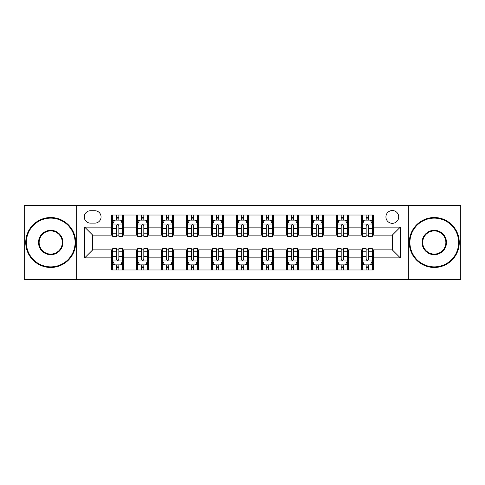 <?xml version="1.0" encoding="UTF-8"?>
<svg xmlns="http://www.w3.org/2000/svg" width="485" height="485" viewBox="0 0 485 485"><rect width="100%" height="100%" fill="white"/><g stroke="black" fill="none" stroke-linecap="round" stroke-linejoin="round"><path stroke-width="0.73" d="M392.329 210.538A6.39 6.39 0 0 0 385.933 216.928A6.39 6.39 0 0 0 392.329 223.324A6.39 6.39 0 0 0 398.718 216.928A6.39 6.39 0 0 0 392.329 210.538M408.309 279.457L460.75 279.457L460.75 205.543L408.309 205.543L408.309 279.457L76.691 279.457L76.691 205.543L24.25 205.543L24.25 279.457L76.691 279.457M90.477 223.124L94.872 223.124A6.196 6.196 0 0 0 101.062 216.928A6.196 6.196 0 0 0 94.872 210.739L90.477 210.739A6.196 6.196 0 0 0 84.281 216.928A6.196 6.196 0 0 0 90.477 223.124M408.309 205.543L76.691 205.543M111.647 257.881L84.681 257.881L84.681 227.119L111.647 227.119L111.647 235.11L92.671 235.11L92.671 249.89L111.647 249.89L111.647 269.969L373.353 269.969L373.353 249.89L392.329 249.89L392.329 235.11L373.353 235.11L373.353 227.119L400.319 227.119L400.319 257.881L373.353 257.881M373.353 227.119L373.353 215.031L111.647 215.031L111.647 227.119M361.361 215.031L361.361 235.11L362.362 235.11M366.157 235.11L368.558 235.11M372.353 235.11L373.353 235.11M361.361 235.11L347.381 235.11M336.39 215.031L336.39 235.11L337.39 235.11M341.185 235.11L343.586 235.11M336.39 235.11L322.41 235.11M311.418 215.031L311.418 235.11L312.419 235.11M316.214 235.11L318.615 235.11M311.418 235.11L297.438 235.11M286.447 215.031L286.447 235.11L287.447 235.11M291.242 235.11L293.643 235.11M286.447 235.11L272.467 235.11M261.476 215.031L261.476 235.11L262.476 235.11M266.271 235.11L268.672 235.11M261.476 235.11L247.495 235.11M236.504 215.031L236.504 235.11L237.504 235.11M241.3 235.11L243.7 235.11M236.504 235.11L222.524 235.11M211.533 215.031L211.533 235.11L212.533 235.11M216.328 235.11L218.729 235.11M211.533 235.11L197.553 235.11M186.561 215.031L186.561 235.11L187.562 235.11M191.357 235.11L193.757 235.11M186.561 235.11L172.581 235.11M161.59 215.031L161.59 235.11L162.59 235.11M166.385 235.11L168.786 235.11M161.59 235.11L147.61 235.11M136.618 215.031L136.618 235.11L137.619 235.11M141.414 235.11L143.815 235.11M136.618 235.11L122.638 235.11M111.647 235.11L112.647 235.11M116.442 235.11L118.843 235.11M111.647 249.89L112.647 249.89M116.442 249.89L118.843 249.89M122.638 249.89L123.639 249.89L123.639 269.969M137.619 249.89L123.639 249.89M141.414 249.89L143.815 249.89M147.61 249.89L148.61 249.89L148.61 269.969M162.59 249.89L148.61 249.89M166.385 249.89L168.786 249.89M172.581 249.89L173.581 249.89L173.581 269.969M187.562 249.89L173.581 249.89M191.357 249.89L193.757 249.89M197.553 249.89L198.553 249.89L198.553 269.969M212.533 249.89L198.553 249.89M216.328 249.89L218.729 249.89M222.524 249.89L223.524 249.89L223.524 269.969M237.504 249.89L223.524 249.89M241.3 249.89L243.7 249.89M247.495 249.89L248.496 249.89L248.496 269.969M262.476 249.89L248.496 249.89M266.271 249.89L268.672 249.89M272.467 249.89L273.467 249.89L273.467 269.969M287.447 249.89L273.467 249.89M291.242 249.89L293.643 249.89M297.438 249.89L298.439 249.89L298.439 269.969M312.419 249.89L298.439 249.89M316.214 249.89L318.615 249.89M322.41 249.89L323.41 249.89L323.41 269.969M337.39 249.89L323.41 249.89M341.185 249.89L343.586 249.89M347.381 249.89L348.382 249.89L348.382 269.969M362.362 249.89L348.382 249.89M366.157 249.89L368.558 249.89M372.353 249.89L373.353 249.89M123.639 215.031L123.639 235.11M111.647 220.026L112.647 220.026M116.442 220.026L118.843 220.026M122.638 220.026L123.639 220.026M111.647 264.974L112.647 264.974M116.442 264.974L118.843 264.974M122.638 264.974L123.639 264.974M136.618 249.89L136.618 269.969M148.61 215.031L148.61 235.11M136.618 220.026L137.619 220.026M141.414 220.026L143.815 220.026M147.61 220.026L148.61 220.026M136.618 264.974L137.619 264.974M141.414 264.974L143.815 264.974M147.61 264.974L148.61 264.974M161.59 249.89L161.59 269.969M161.59 264.974L162.59 264.974M166.385 264.974L168.786 264.974M172.581 264.974L173.581 264.974M173.581 215.031L173.581 235.11M161.59 220.026L162.59 220.026M166.385 220.026L168.786 220.026M172.581 220.026L173.581 220.026M186.561 249.89L186.561 269.969M186.561 264.974L187.562 264.974M191.357 264.974L193.757 264.974M197.553 264.974L198.553 264.974M198.553 215.031L198.553 235.11M186.561 220.026L187.562 220.026M191.357 220.026L193.757 220.026M197.553 220.026L198.553 220.026M211.533 249.89L211.533 269.969M211.533 264.974L212.533 264.974M216.328 264.974L218.729 264.974M222.524 264.974L223.524 264.974M223.524 215.031L223.524 235.11M211.533 220.026L212.533 220.026M216.328 220.026L218.729 220.026M222.524 220.026L223.524 220.026M236.504 249.89L236.504 269.969M236.504 264.974L237.504 264.974M241.3 264.974L243.7 264.974M247.495 264.974L248.496 264.974M248.496 215.031L248.496 235.11M236.504 220.026L237.504 220.026M241.3 220.026L243.7 220.026M247.495 220.026L248.496 220.026M261.476 249.89L261.476 269.969M261.476 264.974L262.476 264.974M266.271 264.974L268.672 264.974M272.467 264.974L273.467 264.974M273.467 215.031L273.467 235.11M261.476 220.026L262.476 220.026M266.271 220.026L268.672 220.026M272.467 220.026L273.467 220.026M286.447 249.89L286.447 269.969M286.447 264.974L287.447 264.974M291.242 264.974L293.643 264.974M297.438 264.974L298.439 264.974M298.439 215.031L298.439 235.11M286.447 220.026L287.447 220.026M291.242 220.026L293.643 220.026M297.438 220.026L298.439 220.026M311.418 249.89L311.418 269.969M311.418 264.974L312.419 264.974M316.214 264.974L318.615 264.974M322.41 264.974L323.41 264.974M323.41 215.031L323.41 235.11M311.418 220.026L312.419 220.026M316.214 220.026L318.615 220.026M322.41 220.026L323.41 220.026M336.39 249.89L336.39 269.969M336.39 264.974L337.39 264.974M341.185 264.974L343.586 264.974M347.381 264.974L348.382 264.974M348.382 215.031L348.382 235.11M336.39 220.026L337.39 220.026M341.185 220.026L343.586 220.026M347.381 220.026L348.382 220.026M361.361 249.89L361.361 269.969M361.361 264.974L362.362 264.974M366.157 264.974L368.558 264.974M372.353 264.974L373.353 264.974M361.361 220.026L362.362 220.026M366.157 220.026L368.558 220.026M372.353 220.026L373.353 220.026M92.671 235.11L84.681 227.119M92.671 249.89L84.681 257.881M400.319 227.119L392.329 235.11M400.319 257.881L392.329 249.89M118.843 217.626L116.442 217.626M122.638 233.8L118.843 233.8L118.843 236.304L122.638 236.304L122.638 224.118L120.638 220.123L114.648 220.123L112.647 224.118L112.647 236.304L116.442 236.304L116.442 233.8L112.647 233.8M112.647 224.118L112.647 215.031M122.638 224.118L122.638 215.031M116.442 220.123L116.442 215.031M118.843 215.031L118.843 220.123M118.843 233.8L118.843 225.622C118.043 224.082 117.243 224.082 116.442 225.622L116.442 233.8M116.442 267.374L118.843 267.374M112.647 251.2L116.442 251.2L116.442 248.696L112.647 248.696L112.647 260.881L114.648 264.877L120.638 264.877L122.638 260.881L122.638 248.696L118.843 248.696L118.843 251.2L122.638 251.2M122.638 260.881L122.638 269.969M112.647 260.881L112.647 269.969M118.843 264.877L118.843 269.969M116.442 269.969L116.442 264.877M116.442 251.2L116.442 259.378C117.243 260.918 118.043 260.918 118.843 259.378L118.843 251.2M143.815 217.626L141.414 217.626M147.61 233.8L143.815 233.8L143.815 236.304L147.61 236.304L147.61 224.118L145.609 220.123L139.619 220.123L137.619 224.118L137.619 236.304L141.414 236.304L141.414 233.8L137.619 233.8M137.619 224.118L137.619 215.031M147.61 224.118L147.61 215.031M141.414 220.123L141.414 215.031M143.815 215.031L143.815 220.123M143.815 233.8L143.815 225.622C143.014 224.082 142.214 224.082 141.414 225.622L141.414 233.8M168.786 217.626L166.385 217.626M172.581 233.8L168.786 233.8L168.786 236.304L172.581 236.304L172.581 224.118L170.581 220.123L164.591 220.123L162.59 224.118L162.59 236.304L166.385 236.304L166.385 233.8L162.59 233.8M162.59 224.118L162.59 215.031M172.581 224.118L172.581 215.031M166.385 220.123L166.385 215.031M168.786 215.031L168.786 220.123M168.786 233.8L168.786 225.622C167.986 224.082 167.186 224.082 166.385 225.622L166.385 233.8M193.757 217.626L191.357 217.626M197.553 233.8L193.757 233.8L193.757 236.304L197.553 236.304L197.553 224.118L195.552 220.123L189.562 220.123L187.562 224.118L187.562 236.304L191.357 236.304L191.357 233.8L187.562 233.8M187.562 224.118L187.562 215.031M197.553 224.118L197.553 215.031M191.357 220.123L191.357 215.031M193.757 215.031L193.757 220.123M193.757 233.8L193.757 225.622C192.957 224.082 192.157 224.082 191.357 225.622L191.357 233.8M141.414 267.374L143.815 267.374M137.619 251.2L141.414 251.2L141.414 248.696L137.619 248.696L137.619 260.881L139.619 264.877L145.609 264.877L147.61 260.881L147.61 248.696L143.815 248.696L143.815 251.2L147.61 251.2M147.61 260.881L147.61 269.969M137.619 260.881L137.619 269.969M143.815 264.877L143.815 269.969M141.414 269.969L141.414 264.877M141.414 251.2L141.414 259.378C142.214 260.918 143.014 260.918 143.815 259.378L143.815 251.2M166.385 267.374L168.786 267.374M162.59 251.2L166.385 251.2L166.385 248.696L162.59 248.696L162.59 260.881L164.591 264.877L170.581 264.877L172.581 260.881L172.581 248.696L168.786 248.696L168.786 251.2L172.581 251.2M172.581 260.881L172.581 269.969M162.59 260.881L162.59 269.969M168.786 264.877L168.786 269.969M166.385 269.969L166.385 264.877M166.385 251.2L166.385 259.378C167.186 260.918 167.986 260.918 168.786 259.378L168.786 251.2M191.357 267.374L193.757 267.374M187.562 251.2L191.357 251.2L191.357 248.696L187.562 248.696L187.562 260.881L189.562 264.877L195.552 264.877L197.553 260.881L197.553 248.696L193.757 248.696L193.757 251.2L197.553 251.2M197.553 260.881L197.553 269.969M187.562 260.881L187.562 269.969M193.757 264.877L193.757 269.969M191.357 269.969L191.357 264.877M191.357 251.2L191.357 259.378C192.157 260.918 192.957 260.918 193.757 259.378L193.757 251.2M218.729 217.626L216.328 217.626M222.524 233.8L218.729 233.8L218.729 236.304L222.524 236.304L222.524 224.118L220.523 220.123L214.534 220.123L212.533 224.118L212.533 236.304L216.328 236.304L216.328 233.8L212.533 233.8M212.533 224.118L212.533 215.031M222.524 224.118L222.524 215.031M216.328 220.123L216.328 215.031M218.729 215.031L218.729 220.123M218.729 233.8L218.729 225.622C217.929 224.082 217.128 224.082 216.328 225.622L216.328 233.8M216.328 267.374L218.729 267.374M212.533 251.2L216.328 251.2L216.328 248.696L212.533 248.696L212.533 260.881L214.534 264.877L220.523 264.877L222.524 260.881L222.524 248.696L218.729 248.696L218.729 251.2L222.524 251.2M222.524 260.881L222.524 269.969M212.533 260.881L212.533 269.969M218.729 264.877L218.729 269.969M216.328 269.969L216.328 264.877M216.328 251.2L216.328 259.378C217.128 260.918 217.929 260.918 218.729 259.378L218.729 251.2M50.719 218.129A24.371 24.371 0 0 0 26.348 242.5A24.371 24.371 0 0 0 50.719 266.871A24.371 24.371 0 0 0 75.09 242.5A24.371 24.371 0 0 0 50.719 218.129M50.719 267.471A24.971 24.971 0 0 1 25.747 242.5A24.971 24.971 0 0 1 50.719 217.529A24.971 24.971 0 0 1 75.69 242.5A24.971 24.971 0 0 1 50.719 267.471M50.719 230.314A12.186 12.186 0 0 1 62.904 242.5A12.186 12.186 0 0 1 50.719 254.686A12.186 12.186 0 0 1 38.533 242.5A12.186 12.186 0 0 1 50.719 230.314M50.719 254.085A11.585 11.585 0 0 0 62.304 242.5A11.585 11.585 0 0 0 50.719 230.915A11.585 11.585 0 0 0 39.133 242.5A11.585 11.585 0 0 0 50.719 254.085M434.281 218.129A24.371 24.371 0 0 0 409.91 242.5A24.371 24.371 0 0 0 434.281 266.871A24.371 24.371 0 0 0 458.652 242.5A24.371 24.371 0 0 0 434.281 218.129M434.281 267.471A24.971 24.971 0 0 1 409.31 242.5A24.971 24.971 0 0 1 434.281 217.529A24.971 24.971 0 0 1 459.253 242.5A24.971 24.971 0 0 1 434.281 267.471M434.281 230.314A12.186 12.186 0 0 1 446.467 242.5A12.186 12.186 0 0 1 434.281 254.686A12.186 12.186 0 0 1 422.095 242.5A12.186 12.186 0 0 1 434.281 230.314M434.281 254.085A11.585 11.585 0 0 0 445.867 242.5A11.585 11.585 0 0 0 434.281 230.915A11.585 11.585 0 0 0 422.696 242.5A11.585 11.585 0 0 0 434.281 254.085M243.7 217.626L241.3 217.626M247.495 233.8L243.7 233.8L243.7 236.304L247.495 236.304L247.495 224.118L245.495 220.123L239.505 220.123L237.504 224.118L237.504 236.304L241.3 236.304L241.3 233.8L237.504 233.8M237.504 224.118L237.504 215.031M247.495 224.118L247.495 215.031M241.3 220.123L241.3 215.031M243.7 215.031L243.7 220.123M243.7 233.8L243.7 225.622C242.9 224.082 242.1 224.082 241.3 225.622L241.3 233.8M268.672 217.626L266.271 217.626M272.467 233.8L268.672 233.8L268.672 236.304L272.467 236.304L272.467 224.118L270.466 220.123L264.477 220.123L262.476 224.118L262.476 236.304L266.271 236.304L266.271 233.8L262.476 233.8M262.476 224.118L262.476 215.031M272.467 224.118L272.467 215.031M266.271 220.123L266.271 215.031M268.672 215.031L268.672 220.123M268.672 233.8L268.672 225.622C267.872 224.082 267.071 224.082 266.271 225.622L266.271 233.8M293.643 217.626L291.242 217.626M297.438 233.8L293.643 233.8L293.643 236.304L297.438 236.304L297.438 224.118L295.438 220.123L289.448 220.123L287.447 224.118L287.447 236.304L291.242 236.304L291.242 233.8L287.447 233.8M287.447 224.118L287.447 215.031M297.438 224.118L297.438 215.031M291.242 220.123L291.242 215.031M293.643 215.031L293.643 220.123M293.643 233.8L293.643 225.622C292.843 224.082 292.043 224.082 291.242 225.622L291.242 233.8M241.3 267.374L243.7 267.374M237.504 251.2L241.3 251.2L241.3 248.696L237.504 248.696L237.504 260.881L239.505 264.877L245.495 264.877L247.495 260.881L247.495 248.696L243.7 248.696L243.7 251.2L247.495 251.2M247.495 260.881L247.495 269.969M237.504 260.881L237.504 269.969M243.7 264.877L243.7 269.969M241.3 269.969L241.3 264.877M241.3 251.2L241.3 259.378C242.1 260.918 242.9 260.918 243.7 259.378L243.7 251.2M266.271 267.374L268.672 267.374M262.476 251.2L266.271 251.2L266.271 248.696L262.476 248.696L262.476 260.881L264.477 264.877L270.466 264.877L272.467 260.881L272.467 248.696L268.672 248.696L268.672 251.2L272.467 251.2M272.467 260.881L272.467 269.969M262.476 260.881L262.476 269.969M268.672 264.877L268.672 269.969M266.271 269.969L266.271 264.877M266.271 251.2L266.271 259.378C267.071 260.918 267.872 260.918 268.672 259.378L268.672 251.2M291.242 267.374L293.643 267.374M287.447 251.2L291.242 251.2L291.242 248.696L287.447 248.696L287.447 260.881L289.448 264.877L295.438 264.877L297.438 260.881L297.438 248.696L293.643 248.696L293.643 251.2L297.438 251.2M297.438 260.881L297.438 269.969M287.447 260.881L287.447 269.969M293.643 264.877L293.643 269.969M291.242 269.969L291.242 264.877M291.242 251.2L291.242 259.378C292.043 260.918 292.843 260.918 293.643 259.378L293.643 251.2M318.615 217.626L316.214 217.626M322.41 233.8L318.615 233.8L318.615 236.304L322.41 236.304L322.41 224.118L320.409 220.123L314.419 220.123L312.419 224.118L312.419 236.304L316.214 236.304L316.214 233.8L312.419 233.8M312.419 224.118L312.419 215.031M322.41 224.118L322.41 215.031M316.214 220.123L316.214 215.031M318.615 215.031L318.615 220.123M318.615 233.8L318.615 225.622C317.814 224.082 317.014 224.082 316.214 225.622L316.214 233.8M316.214 267.374L318.615 267.374M312.419 251.2L316.214 251.2L316.214 248.696L312.419 248.696L312.419 260.881L314.419 264.877L320.409 264.877L322.41 260.881L322.41 248.696L318.615 248.696L318.615 251.2L322.41 251.2M322.41 260.881L322.41 269.969M312.419 260.881L312.419 269.969M318.615 264.877L318.615 269.969M316.214 269.969L316.214 264.877M316.214 251.2L316.214 259.378C317.014 260.918 317.814 260.918 318.615 259.378L318.615 251.2M343.586 217.626L341.185 217.626M347.381 233.8L343.586 233.8L343.586 236.304L347.381 236.304L347.381 224.118L345.381 220.123L339.391 220.123L337.39 224.118L337.39 236.304L341.185 236.304L341.185 233.8L337.39 233.8M337.39 224.118L337.39 215.031M347.381 224.118L347.381 215.031M341.185 220.123L341.185 215.031M343.586 215.031L343.586 220.123M343.586 233.8L343.586 225.622C342.786 224.082 341.986 224.082 341.185 225.622L341.185 233.8M341.185 267.374L343.586 267.374M337.39 251.2L341.185 251.2L341.185 248.696L337.39 248.696L337.39 260.881L339.391 264.877L345.381 264.877L347.381 260.881L347.381 248.696L343.586 248.696L343.586 251.2L347.381 251.2M347.381 260.881L347.381 269.969M337.39 260.881L337.39 269.969M343.586 264.877L343.586 269.969M341.185 269.969L341.185 264.877M341.185 251.2L341.185 259.378C341.986 260.918 342.786 260.918 343.586 259.378L343.586 251.2M368.558 217.626L366.157 217.626M372.353 233.8L368.558 233.8L368.558 236.304L372.353 236.304L372.353 224.118L370.352 220.123L364.362 220.123L362.362 224.118L362.362 236.304L366.157 236.304L366.157 233.8L362.362 233.8M362.362 224.118L362.362 215.031M372.353 224.118L372.353 215.031M366.157 220.123L366.157 215.031M368.558 215.031L368.558 220.123M368.558 233.8L368.558 225.622C367.757 224.082 366.957 224.082 366.157 225.622L366.157 233.8M366.157 267.374L368.558 267.374M362.362 251.2L366.157 251.2L366.157 248.696L362.362 248.696L362.362 260.881L364.362 264.877L370.352 264.877L372.353 260.881L372.353 248.696L368.558 248.696L368.558 251.2L372.353 251.2M372.353 260.881L372.353 269.969M362.362 260.881L362.362 269.969M368.558 264.877L368.558 269.969M366.157 269.969L366.157 264.877M366.157 251.2L366.157 259.378C366.957 260.918 367.757 260.918 368.558 259.378L368.558 251.2M136.618 257.881L123.639 257.881M136.618 227.119L123.639 227.119M161.59 227.119L148.61 227.119M161.59 257.881L148.61 257.881M186.561 227.119L173.581 227.119M186.561 257.881L173.581 257.881M211.533 227.119L198.553 227.119M211.533 257.881L198.553 257.881M236.504 227.119L223.524 227.119M236.504 257.881L223.524 257.881M261.476 227.119L248.496 227.119M261.476 257.881L248.496 257.881M286.447 227.119L273.467 227.119M286.447 257.881L273.467 257.881M311.418 227.119L298.439 227.119M311.418 257.881L298.439 257.881M336.39 227.119L323.41 227.119M336.39 257.881L323.41 257.881M361.361 227.119L348.382 227.119M361.361 257.881L348.382 257.881M122.59 224.021L112.696 224.021M112.647 220.366L114.527 220.366M120.759 220.366L122.638 220.366M116.442 228.447L112.647 228.447M122.638 228.447L118.843 228.447M118.843 218.899L116.442 218.899M112.696 260.978L122.59 260.978M122.638 264.634L120.759 264.634M114.527 264.634L112.647 264.634M118.843 256.553L122.638 256.553M112.647 256.553L116.442 256.553M116.442 266.101L118.843 266.101M147.561 224.021L137.667 224.021M137.619 220.366L139.498 220.366M145.73 220.366L147.61 220.366M141.414 228.447L137.619 228.447M147.61 228.447L143.815 228.447M143.815 218.899L141.414 218.899M172.533 224.021L162.639 224.021M162.59 220.366L164.47 220.366M170.702 220.366L172.581 220.366M166.385 228.447L162.59 228.447M172.581 228.447L168.786 228.447M168.786 218.899L166.385 218.899M197.504 224.021L187.61 224.021M187.562 220.366L189.441 220.366M195.673 220.366L197.553 220.366M191.357 228.447L187.562 228.447M197.553 228.447L193.757 228.447M193.757 218.899L191.357 218.899M137.667 260.978L147.561 260.978M147.61 264.634L145.73 264.634M139.498 264.634L137.619 264.634M143.815 256.553L147.61 256.553M137.619 256.553L141.414 256.553M141.414 266.101L143.815 266.101M162.639 260.978L172.533 260.978M172.581 264.634L170.702 264.634M164.47 264.634L162.59 264.634M168.786 256.553L172.581 256.553M162.59 256.553L166.385 256.553M166.385 266.101L168.786 266.101M187.61 260.978L197.504 260.978M197.553 264.634L195.673 264.634M189.441 264.634L187.562 264.634M193.757 256.553L197.553 256.553M187.562 256.553L191.357 256.553M191.357 266.101L193.757 266.101M222.476 224.021L212.582 224.021M212.533 220.366L214.412 220.366M220.645 220.366L222.524 220.366M216.328 228.447L212.533 228.447M222.524 228.447L218.729 228.447M218.729 218.899L216.328 218.899M212.582 260.978L222.476 260.978M222.524 264.634L220.645 264.634M214.412 264.634L212.533 264.634M218.729 256.553L222.524 256.553M212.533 256.553L216.328 256.553M216.328 266.101L218.729 266.101M247.447 224.021L237.553 224.021M237.504 220.366L239.384 220.366M245.616 220.366L247.495 220.366M241.3 228.447L237.504 228.447M247.495 228.447L243.7 228.447M243.7 218.899L241.3 218.899M272.418 224.021L262.524 224.021M262.476 220.366L264.355 220.366M270.588 220.366L272.467 220.366M266.271 228.447L262.476 228.447M272.467 228.447L268.672 228.447M268.672 218.899L266.271 218.899M297.39 224.021L287.496 224.021M287.447 220.366L289.327 220.366M295.559 220.366L297.438 220.366M291.242 228.447L287.447 228.447M297.438 228.447L293.643 228.447M293.643 218.899L291.242 218.899M237.553 260.978L247.447 260.978M247.495 264.634L245.616 264.634M239.384 264.634L237.504 264.634M243.7 256.553L247.495 256.553M237.504 256.553L241.3 256.553M241.3 266.101L243.7 266.101M262.524 260.978L272.418 260.978M272.467 264.634L270.588 264.634M264.355 264.634L262.476 264.634M268.672 256.553L272.467 256.553M262.476 256.553L266.271 256.553M266.271 266.101L268.672 266.101M287.496 260.978L297.39 260.978M297.438 264.634L295.559 264.634M289.327 264.634L287.447 264.634M293.643 256.553L297.438 256.553M287.447 256.553L291.242 256.553M291.242 266.101L293.643 266.101M322.361 224.021L312.467 224.021M312.419 220.366L314.298 220.366M320.53 220.366L322.41 220.366M316.214 228.447L312.419 228.447M322.41 228.447L318.615 228.447M318.615 218.899L316.214 218.899M312.467 260.978L322.361 260.978M322.41 264.634L320.53 264.634M314.298 264.634L312.419 264.634M318.615 256.553L322.41 256.553M312.419 256.553L316.214 256.553M316.214 266.101L318.615 266.101M347.333 224.021L337.439 224.021M337.39 220.366L339.27 220.366M345.502 220.366L347.381 220.366M341.185 228.447L337.39 228.447M347.381 228.447L343.586 228.447M343.586 218.899L341.185 218.899M337.439 260.978L347.333 260.978M347.381 264.634L345.502 264.634M339.27 264.634L337.39 264.634M343.586 256.553L347.381 256.553M337.39 256.553L341.185 256.553M341.185 266.101L343.586 266.101M372.304 224.021L362.41 224.021M362.362 220.366L364.241 220.366M370.473 220.366L372.353 220.366M366.157 228.447L362.362 228.447M372.353 228.447L368.558 228.447M368.558 218.899L366.157 218.899M362.41 260.978L372.304 260.978M372.353 264.634L370.473 264.634M364.241 264.634L362.362 264.634M368.558 256.553L372.353 256.553M362.362 256.553L366.157 256.553M366.157 266.101L368.558 266.101"/></g></svg>
